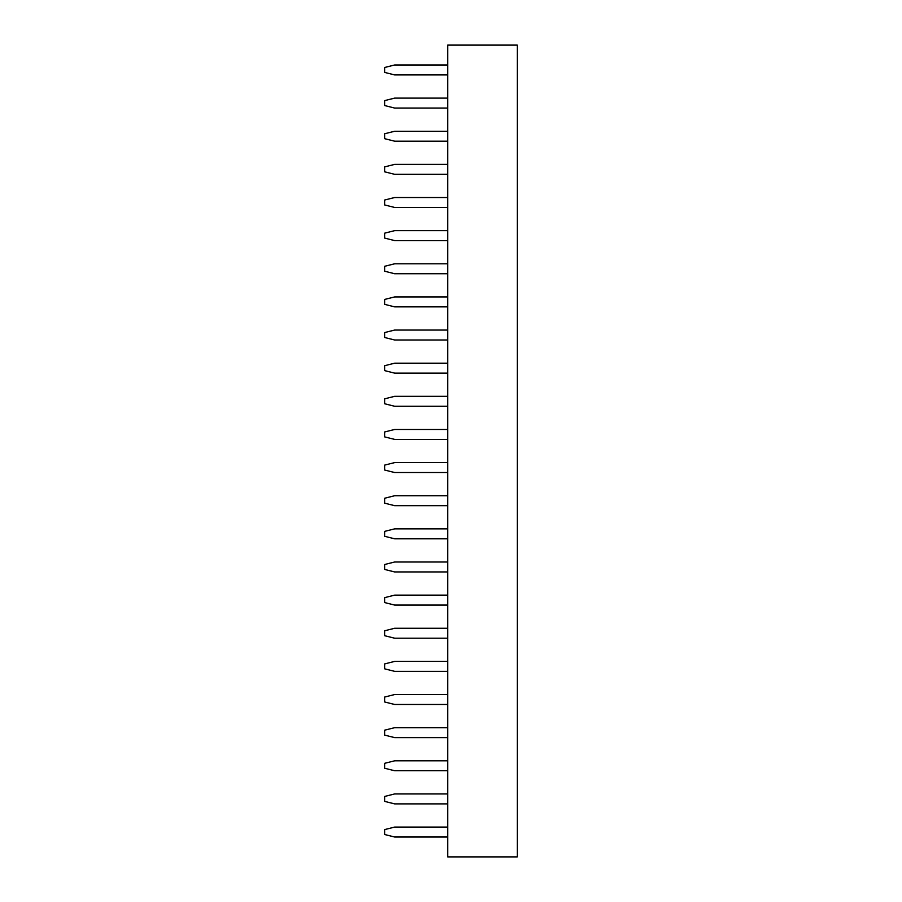 <?xml version="1.0" encoding="UTF-8"?>
<svg xmlns="http://www.w3.org/2000/svg" width="902" height="902" viewBox="0 0 902 902"><rect width="100%" height="100%" fill="white"/><g stroke="black" fill="none" stroke-linecap="round" stroke-linejoin="round"><path stroke-width="1.35" d="M447.685 45.1L517.274 45.1L517.274 856.9L447.685 856.9L447.685 45.1M447.685 462.602L394.67 462.602L384.726 465.082L384.726 470.055L394.67 472.535L447.685 472.535M447.685 429.465L394.67 429.465L384.726 431.945L384.726 436.918L394.67 439.398L447.685 439.398M447.685 363.19L394.67 363.19L384.726 365.682L384.726 370.643L394.67 373.135L447.685 373.135M447.685 396.328L394.67 396.328L384.726 398.808L384.726 403.78L394.67 406.272L447.685 406.272M447.685 330.053L394.67 330.053L384.726 332.545L384.726 337.517L394.67 339.998L447.685 339.998M447.685 296.927L394.67 296.927L384.726 299.408L384.726 304.38L394.67 306.86L447.685 306.86M447.685 98.115L394.67 98.115L384.726 100.596L384.726 105.568L394.67 108.06L447.685 108.06M447.685 131.252L394.67 131.252L384.726 133.733L384.726 138.705L394.67 141.186L447.685 141.186M447.685 164.389L394.67 164.389L384.726 166.87L384.726 171.842L394.67 174.323L447.685 174.323M447.685 197.515L394.67 197.515L384.726 200.007L384.726 204.98L394.67 207.46L447.685 207.46M447.685 263.79L394.67 263.79L384.726 266.27L384.726 271.243L394.67 273.734L447.685 273.734M447.685 230.653L394.67 230.653L384.726 233.144L384.726 238.105L394.67 240.597L447.685 240.597M447.685 495.728L394.67 495.728L384.726 498.22L384.726 503.192L394.67 505.672L447.685 505.672M447.685 694.54L394.67 694.54L384.726 697.02L384.726 701.993L394.67 704.485L447.685 704.485M447.685 661.403L394.67 661.403L384.726 663.895L384.726 668.856L394.67 671.347L447.685 671.347M447.685 628.266L394.67 628.266L384.726 630.757L384.726 635.73L394.67 638.21L447.685 638.21M447.685 562.002L394.67 562.002L384.726 564.483L384.726 569.455L394.67 571.947L447.685 571.947M447.685 595.14L394.67 595.14L384.726 597.62L384.726 602.592L394.67 605.073L447.685 605.073M447.685 528.865L394.67 528.865L384.726 531.357L384.726 536.318L394.67 538.81L447.685 538.81M447.685 793.94L394.67 793.94L384.726 796.432L384.726 801.404L394.67 803.885L447.685 803.885M447.685 760.814L394.67 760.814L384.726 763.295L384.726 768.267L394.67 770.748L447.685 770.748M447.685 727.677L394.67 727.677L384.726 730.158L384.726 735.13L394.67 737.611L447.685 737.611M447.685 827.078L394.67 827.078L384.726 829.569L384.726 834.53L394.67 837.022L447.685 837.022M447.685 64.978L394.67 64.978L384.726 67.47L384.726 72.431L394.67 74.922L447.685 74.922"/></g></svg>
